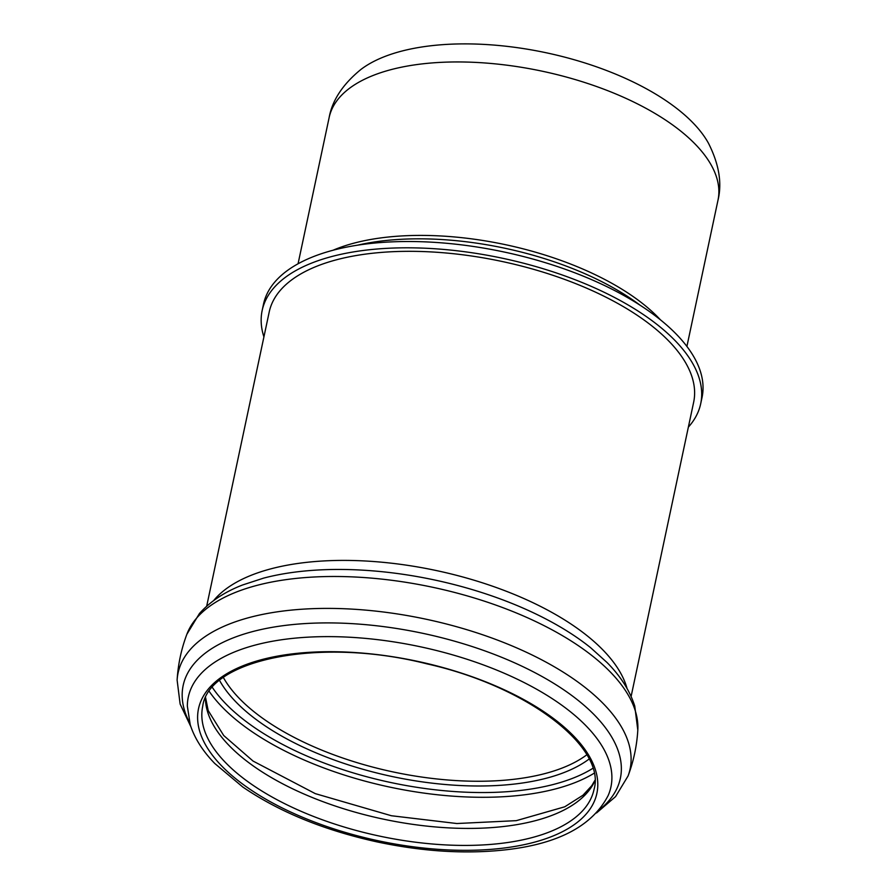 <?xml version="1.0" encoding="UTF-8"?>
<svg xmlns="http://www.w3.org/2000/svg" width="896" height="896" viewBox="0 0 896 896"><rect width="100%" height="100%" fill="white"/><g stroke="black" fill="none" stroke-linecap="round" stroke-linejoin="round"><path stroke-width="1.34" d="M206.674 606.234L269.203 312.032A216.955 97.854 12 0 1 501.771 261.419A216.955 97.854 12 0 1 693.65 402.248L631.109 696.45M263.917 336.907A224.168 101.102 12 0 1 262.158 310.531A224.168 101.102 12 0 1 502.443 258.238A224.168 101.102 12 0 1 700.694 403.749A224.168 101.102 12 0 1 688.363 427.123M262.158 310.531L263.491 304.237A224.168 101.102 12 0 1 503.787 251.944A224.168 101.102 12 0 1 702.038 397.454L700.694 403.749M360.976 69.406A190.635 85.982 12 0 1 546.123 52.752A190.635 85.982 12 0 1 708.49 143.27C719.029 164.136 722.187 183.12 717.987 200.211A198.755 89.645 12 0 0 542.203 71.198A198.755 89.645 12 0 0 329.146 117.555C332.259 100.24 342.866 84.179 360.976 69.406M357.56 245.179A200.872 90.597 12 0 1 640.125 305.245M660.464 319.85A198.755 89.645 -168 0 0 333.032 250.253M586.802 754.802A199.662 90.059 12 0 1 264.802 719.79A199.662 90.059 12 0 1 223.418 677.566M589.098 759.046A202.955 91.538 12 0 1 261.71 723.52A202.955 91.538 12 0 1 219.587 680.501M592.827 768.342A214.57 96.779 12 0 1 252.952 726.499A214.57 96.779 12 0 1 212.397 687.49M594.059 773.27A217.862 98.258 12 0 1 249.861 730.218A217.862 98.258 12 0 1 209.283 691.488M594.854 780.909A200.021 90.216 12 0 1 453.342 828.106A200.021 90.216 12 0 1 254.542 766.842A200.021 90.216 12 0 1 205.442 698.141M250.936 783.843A200.021 90.216 12 0 1 202.72 706.283C208.342 659.837 318.942 636.395 426.978 663.869C528.494 686.459 606.357 747.813 594.026 789.454A200.021 90.216 12 0 1 458.976 845.376A200.021 90.216 12 0 1 250.936 783.843M247.61 787.64A203.627 91.84 12 0 1 358.176 652.758A203.627 91.84 12 0 1 587.339 812.65A203.627 91.84 12 0 1 247.61 787.64M187.342 706.082A216.037 97.44 12 0 1 419.888 646.677A216.037 97.44 12 0 1 608.16 795.525C592.525 825.675 558.634 843.741 506.475 849.722C466.334 854.291 423.181 851.682 377.014 841.893C323.938 830.189 279.171 811.877 242.726 786.968L214.771 763.493C202.754 751.139 194.566 738.226 190.221 724.741L187.342 706.082M189.683 722.915A223.474 100.8 12 0 1 422.722 633.304A223.474 100.8 12 0 1 599.166 809.962M190.882 726.734L180.13 704.066L177.117 680.086A231.056 104.216 12 0 1 253.938 616.336A231.056 104.216 12 0 1 514.102 646.778A231.056 104.216 12 0 1 628.074 775.947C633.606 761.174 636.854 745.909 637.806 730.162L634.76 706.082C629.821 690.693 620.581 676.178 607.04 662.514L590.576 647.662A224.09 101.069 12 0 0 263.547 578.144L242.469 585.021C224.538 591.987 210.19 601.496 199.427 613.547L186.85 634.312A231.056 104.216 12 0 1 260.714 584.427A231.056 104.216 12 0 1 507.125 609.28A231.056 104.216 12 0 1 637.806 730.162M213.64 600.6A216.955 97.854 12 0 1 436.072 570.494A216.955 97.854 12 0 1 627.043 688.464M686.907 346.438L717.987 200.211M298.066 263.782L329.146 117.555M205.621 697.749L208.186 710.539L223.72 735.526L253.064 761.074L315.28 793.632L391.406 815.741L456.859 823.525L516.286 820.658L564.76 806.792L582.994 795.211L591.741 785.725L594.843 780.483M596.523 812.963L615.563 796.622L628.074 775.947M177.117 680.086C178.069 664.339 181.306 649.085 186.85 634.312"/></g></svg>
